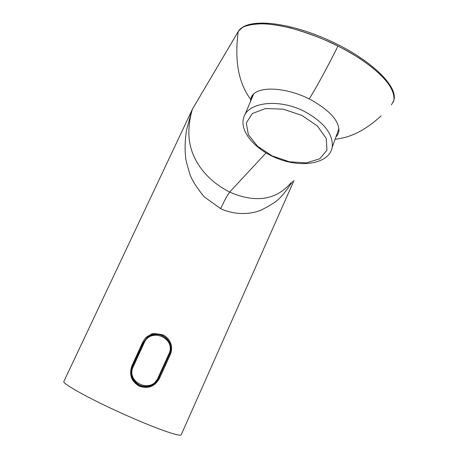 <?xml version="1.0" encoding="UTF-8"?>
<svg xmlns="http://www.w3.org/2000/svg" width="458" height="458" viewBox="0 0 458 458"><rect width="100%" height="100%" fill="white"/><g stroke="black" fill="none" stroke-linecap="round" stroke-linejoin="round"><path stroke-width="0.69" d="M304.272 111.346C323.926 122.08 333.252 134.011 332.25 147.127C329.72 162.619 304.822 168.012 281.035 159.813C257.173 151.89 238.944 132.076 243.736 117.54C247.686 102.186 278.739 98.241 304.272 111.346M301.942 115.427L317.394 125.996L326.279 138.482L326.966 150.195L319.718 158.823L306.305 162.876L289.439 161.8L272.195 155.926L257.608 146.314L248.339 134.618L246.307 122.939L252.266 113.567L265.405 108.546L283.233 109.159L301.942 115.427M170.204 354.761C171.739 351.234 171.985 347.651 170.949 344.015C169.58 339.836 166.901 336.779 162.911 334.832C155.245 333.344 151.266 333.235 150.98 334.5C146.737 336.933 146.028 336.43 142.638 342.418L131.841 365.971C128.87 374.804 131.406 381.56 139.455 386.226C148.186 389.094 154.85 386.495 159.447 378.434L170.204 354.761L169.208 354.286L158.434 377.959L169.202 354.303C172.019 346.168 169.763 339.962 162.441 335.685C157.838 333.773 153.367 334.071 149.039 336.59L146.314 338.805L144.201 341.628L132.786 366.383C129.998 374.644 132.333 380.936 139.799 385.264C144.865 387.285 149.611 386.695 154.048 383.495L158.411 378.01M132.786 366.383L133.267 366.623C125.492 382.464 151.512 394.12 158.044 377.804L158.434 377.965L154.048 383.501M149.033 336.584C161.142 329.084 175.271 342.613 169.202 354.303L168.819 354.131C176.719 338.645 150.991 326.875 144.144 342.905L133.267 366.623M252.009 96.048L251.39 99.352M335.954 136.839C337.449 135.579 338.445 133.587 338.943 130.856C339.092 120.506 329.188 109.84 309.23 98.865C316.896 86.608 326.48 69.015 337.981 46.086C288.952 21.738 246.341 18.08 238.234 31.545C234.364 60.599 238.521 83.219 250.698 99.409L250.423 101.647M309.23 98.865C283.061 86.018 254.127 85.892 250.973 98.344L250.698 99.409M131.841 365.971L132.482 366.245C126.757 377.724 140.028 392.019 151.993 385.218L152.045 385.189C154.936 383.661 157.157 381.291 158.72 378.085L158.479 377.867M337.981 46.086C373.991 64.04 397.664 87.896 393.846 100.422L391.43 104.848M393.141 102.374L393.88 100.359M393.891 100.296C394.653 93.369 390.726 85.371 382.109 76.303C375.383 69.919 367.711 63.834 359.095 58.034C347.731 51.141 338.296 45.96 330.802 42.497C316.988 36.422 303.356 31.533 289.903 27.835C279.243 25.499 270.81 24.154 264.604 23.799C254.763 23.793 247.377 25.013 242.442 27.446L238.269 31.476L192.423 109.176L238.378 31.27M294.088 180.389L181.179 434.848C180.109 436.984 155.857 428.533 126.19 415.291C92.167 400.235 62.225 383.793 63.834 381.514L192.423 109.176C189.789 117.569 186.875 133.576 190.74 147.15C194.318 161.537 205.716 179.811 229.658 192.085C262.434 206.277 280.765 194.764 290.864 182.931M266.024 152.955L229.63 192.074M381.125 115.84C365.765 130.049 350.427 137.835 335.107 139.186M159.447 378.434L158.72 378.085L169.471 354.423C176.324 341.193 158.313 327.35 147.138 337.54L143.348 342.538L142.713 342.252M220.556 208.562C226.893 212.043 244.778 216.943 261.438 209.982C278.344 201.028 279.901 199.568 292.714 181.471M132.482 366.24L143.348 342.538L147.132 337.54M191.988 109.926L186.652 129.814C185.599 135.013 184.356 147.333 185.685 157.283C185.187 157.449 186.618 163.197 189.973 174.532C192.394 180.87 197.146 188.307 204.234 196.848L220.538 208.55M144.144 342.905L143.663 342.681M158.044 377.804L168.819 354.131M229.687 192.102L225.737 198.251L220.573 208.573M332.25 147.127L338.937 128.555M244.709 115.227L253.629 94.027M151.581 384.697L152.045 385.189M192.171 109.577L238.309 31.39C247.12 17.307 287.99 21.87 328.22 39.978C369.034 58.212 397.973 85.388 393.96 100.004M151.993 385.218C150.27 386.357 147.316 386.844 143.136 386.672C139.856 386.037 137.097 384.508 134.852 382.087C130.994 377.283 130.204 371.999 132.482 366.245L143.348 342.538M252.203 95.424L250.973 98.344"/></g></svg>
